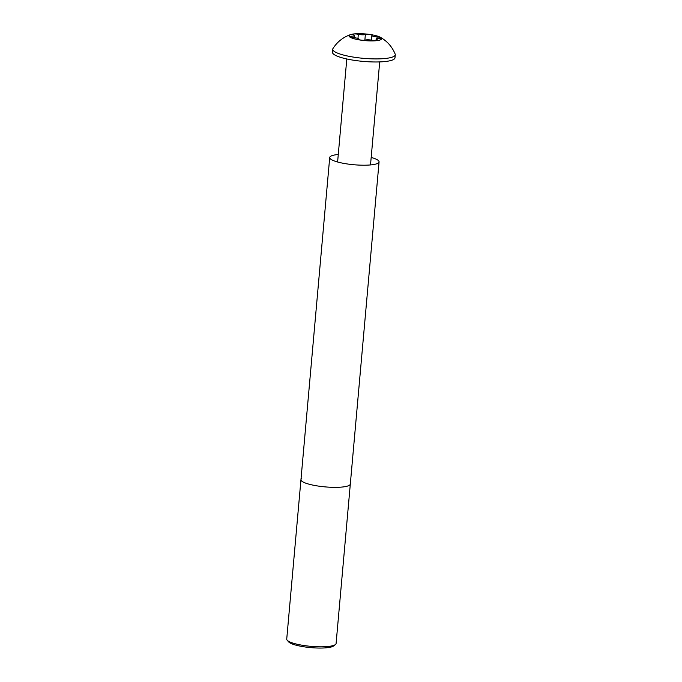 <?xml version="1.0" encoding="UTF-8"?>
<svg xmlns="http://www.w3.org/2000/svg" width="682" height="682" viewBox="0 0 682 682"><rect width="100%" height="100%" fill="white"/><g stroke="black" fill="none" stroke-linecap="round" stroke-linejoin="round"><path stroke-width="1.02" d="M301.759 478.534A24.782 5.055 5.1 0 0 300.958 479.651L286.73 639.111A24.782 5.055 5.1 0 0 287.182 640.21A24.782 5.055 5.1 0 0 310.625 646.323A24.782 5.055 5.1 0 0 335.297 644.635A24.782 5.055 5.1 0 0 335.45 644.516A24.782 5.055 5.1 0 0 336.09 643.518L350.318 484.058A24.782 5.055 -174.9 0 1 319.406 486.232A24.782 5.055 -174.9 0 1 300.958 479.651A24.782 5.055 5.1 0 0 322.279 486.598A24.782 5.055 5.1 0 0 349.525 485.175A24.782 5.055 5.1 0 0 350.318 484.058L379.073 161.915A24.782 5.055 -174.9 0 1 348.161 164.089A24.782 5.055 -174.9 0 1 329.713 157.508A24.782 5.055 -174.9 0 1 338.272 154.49M371.178 157.431A24.782 5.055 -174.9 0 1 379.073 161.915M335.45 644.516L333.711 645.914A23.128 4.723 -174.9 0 1 333.558 646.024A23.128 4.723 -174.9 0 1 310.532 647.602A23.128 4.723 -174.9 0 1 288.648 641.898L287.182 640.21M370.761 40.008A4.714 0.963 -174.9 0 1 372.304 40.289A3.436 0.699 5.1 0 0 375.833 40.647A3.436 0.699 5.1 0 0 377.726 40.195A3.436 0.699 5.1 0 0 377.061 39.709A4.714 0.963 -174.9 0 1 376.14 39.036A4.714 0.963 -174.9 0 1 378.902 38.414A3.436 0.699 5.1 0 0 380.906 37.953A3.436 0.699 5.1 0 0 378.348 37.041A3.436 0.699 5.1 0 0 377.103 36.922A4.714 0.963 -174.9 0 1 371.886 35.498A4.714 0.963 -174.9 0 1 371.912 35.421A3.436 0.699 5.1 0 0 371.929 35.362A3.436 0.699 5.1 0 0 369.371 34.45A3.436 0.699 5.1 0 0 365.364 34.509A4.714 0.963 -174.9 0 1 358.323 34.305A3.436 0.699 5.1 0 0 357.197 34.1A3.436 0.699 5.1 0 0 352.909 34.398A3.436 0.699 5.1 0 0 353.574 34.893A4.714 0.963 -174.9 0 1 354.487 35.558A4.714 0.963 -174.9 0 1 351.733 36.18A3.436 0.699 5.1 0 0 349.721 36.64A3.436 0.699 5.1 0 0 353.523 37.681A4.714 0.963 -174.9 0 1 355.237 37.851A4.714 0.963 -174.9 0 1 358.749 39.104A4.714 0.963 -174.9 0 1 358.723 39.181A3.436 0.699 5.1 0 0 358.706 39.232A3.436 0.699 5.1 0 0 361.4 40.161A3.436 0.699 5.1 0 0 365.271 40.085A4.714 0.963 -174.9 0 1 370.761 40.008M361.204 40.187A16.351 3.333 -174.9 0 1 350.684 34.577A16.351 3.333 -174.9 0 1 369.431 34.407A16.351 3.333 -174.9 0 1 380.198 37.212A16.351 3.333 -174.9 0 1 377.734 40.528A16.351 3.333 -174.9 0 1 361.204 40.187M380.198 37.212C387.103 41.048 392.09 46.674 395.159 54.074A31.389 6.402 -174.9 0 1 395.27 54.748A31.389 6.402 -174.9 0 1 356.115 57.501A31.389 6.402 -174.9 0 1 332.748 49.164A31.389 6.402 -174.9 0 1 332.969 48.524C337.309 41.781 343.208 37.135 350.684 34.577M332.748 49.164L332.475 52.224A31.389 6.402 5.1 0 0 355.842 60.562A31.389 6.402 5.1 0 0 394.997 57.808L395.27 54.748M364.861 40.195L365.364 34.509M376.958 38.584L377.103 36.922M376.984 40.553L377.061 39.709M357.956 38.482L358.323 34.305M351.622 37.442L351.733 36.18M300.958 479.651L329.713 157.508M337.607 162.001L346.797 58.976M370.514 164.933L379.704 61.909M376.004 40.647L376.14 39.036M371.477 40.119L371.886 35.498M354.299 37.74L354.487 35.558"/></g></svg>
